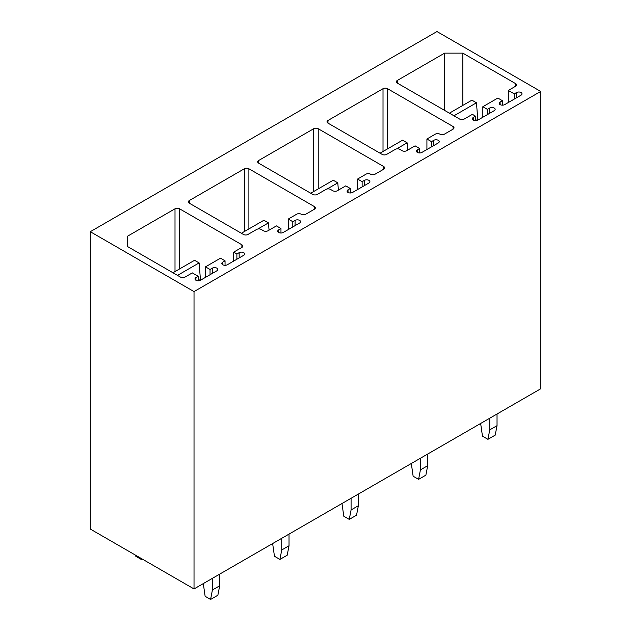 <?xml version="1.0" encoding="UTF-8"?>
<svg xmlns="http://www.w3.org/2000/svg" width="631" height="631" viewBox="0 0 631 631"><rect width="100%" height="100%" fill="white"/><g stroke="black" fill="none" stroke-linecap="round" stroke-linejoin="round"><path stroke-width="0.95" d="M194.025 588.944L194.025 291.593L90.296 231.703L90.296 529.054L194.025 588.944L540.704 388.791L540.704 91.44L194.025 291.593M540.704 91.44L436.975 31.55L90.296 231.703M426.919 149.515L426.919 139.009L435.335 134.151A3.218 1.861 0 0 1 439.886 134.151A3.218 1.861 0 0 0 444.437 134.151L453.082 129.158A3.218 1.861 0 0 0 454.02 127.848A3.218 1.861 0 0 0 453.082 126.531L387.568 88.711A3.218 1.861 0 0 0 383.017 88.711L327.97 120.489A3.218 1.861 0 0 0 327.024 121.807A3.218 1.861 0 0 0 327.97 123.116L327.97 120.489M426.919 139.009L431.47 141.636L433.742 140.319A3.218 1.854 0 0 1 437.251 139.916A3.218 1.854 0 0 1 439.239 141.636A3.218 1.854 0 0 1 438.293 142.945L421.918 152.402A3.218 1.854 0 0 1 418.408 152.805A3.218 1.854 0 0 1 416.421 151.093A3.218 1.854 0 0 1 417.367 149.776L419.639 148.466L415.095 145.84L406.68 150.699A3.218 1.861 0 0 1 402.121 150.699L399.849 149.381A3.218 1.861 0 0 0 395.298 149.381L386.661 154.374A3.218 1.861 0 0 1 382.102 154.374L327.97 123.116M508.31 102.522L508.31 90.438L515.59 86.242A3.218 1.861 0 0 0 516.537 84.925A3.218 1.861 0 0 0 515.59 83.608L462.815 53.138L444.618 53.138L397.301 80.46A3.218 1.861 0 0 0 396.363 81.77A3.218 1.861 0 0 0 397.301 83.087L397.301 80.46M508.31 90.438L514.226 93.853L516.505 92.544A3.218 1.854 0 0 1 520.007 92.142A3.218 1.854 0 0 1 521.995 93.853A3.218 1.854 0 0 1 521.056 95.171L504.674 104.628A3.218 1.854 0 0 1 501.172 105.03A3.218 1.854 0 0 1 499.184 103.31A3.218 1.854 0 0 1 500.123 102.001L502.402 100.684L497.851 98.057L482.833 106.726L487.384 109.352L489.664 108.043A3.218 1.854 0 0 1 493.166 107.641A3.218 1.854 0 0 1 495.154 109.352A3.218 1.854 0 0 1 494.207 110.67L477.833 120.127L476.468 102.79L471.917 100.163L449.398 113.162M473.282 120.127L473.282 117.492A3.218 1.854 0 0 0 472.343 118.809A3.218 1.854 0 0 0 474.323 120.529A3.218 1.854 0 0 0 477.833 120.127M473.282 117.492L475.553 116.183L472.374 114.345L464.179 119.07A3.218 1.861 0 0 1 459.628 119.07L397.301 83.087M127.691 236.12L127.691 246.626L127.691 236.12L175.008 208.798A3.218 1.861 0 0 1 179.559 208.798L241.886 244.789A3.218 1.861 0 0 1 242.825 246.098A3.218 1.861 0 0 1 241.886 247.415L233.699 252.14L236.885 253.977L239.157 252.668A3.218 1.854 0 0 1 242.667 252.266A3.218 1.854 0 0 1 244.647 253.977A3.218 1.854 0 0 1 243.708 255.295L227.326 264.752A3.218 1.854 0 0 1 223.824 265.154A3.218 1.854 0 0 1 221.836 263.435A3.218 1.854 0 0 1 222.775 262.125L225.054 260.808L220.503 258.182L205.493 266.85L210.036 269.476L212.316 268.167A3.218 1.854 0 0 1 215.818 267.765A3.218 1.854 0 0 1 217.805 269.476A3.218 1.854 0 0 1 216.867 270.794L200.484 280.251L199.12 262.914L194.569 260.287L172.957 272.758M195.933 280.251L195.933 277.624A3.218 1.854 0 0 0 194.995 278.934A3.218 1.854 0 0 0 196.982 280.653A3.218 1.854 0 0 0 200.484 280.251M195.933 277.624L198.213 276.307L192.297 272.892L185.017 277.096A3.218 1.861 0 0 1 180.466 277.096L127.691 246.626M357.588 189.545L357.588 179.038L366.004 174.18A3.218 1.861 0 0 1 370.547 174.18A3.218 1.861 0 0 0 375.098 174.18L383.743 169.187A3.218 1.861 0 0 0 384.689 167.878A3.218 1.861 0 0 0 383.743 166.56L318.229 128.74A3.218 1.861 0 0 0 313.678 128.74L258.631 160.519A3.218 1.861 0 0 0 257.685 161.836A3.218 1.861 0 0 0 258.631 163.145L258.631 160.519M357.588 179.038L362.131 181.665L364.41 180.356A3.218 1.854 0 0 1 367.912 179.953A3.218 1.854 0 0 1 369.9 181.665A3.218 1.854 0 0 1 368.961 182.982L352.579 192.439A3.218 1.854 0 0 1 349.077 192.841A3.218 1.854 0 0 1 347.089 191.122A3.218 1.854 0 0 1 348.028 189.813L350.308 188.495L345.756 185.869L337.34 190.728A3.218 1.861 0 0 1 332.789 190.728L330.518 189.418A3.218 1.861 0 0 0 325.967 189.418L317.322 194.403A3.218 1.861 0 0 1 312.771 194.403L258.631 163.145M288.249 229.581L288.249 219.067L296.665 214.209A3.218 1.861 0 0 1 301.216 214.209A3.218 1.861 0 0 0 305.767 214.209L314.404 209.224A3.218 1.861 0 0 0 315.35 207.907A3.218 1.861 0 0 0 314.404 206.597L248.898 168.769A3.218 1.861 0 0 0 244.339 168.769L189.292 200.555A3.218 1.861 0 0 0 188.353 201.865A3.218 1.861 0 0 0 189.292 203.182L189.292 200.555M288.249 219.067L292.8 221.694L295.071 220.385A3.218 1.854 0 0 1 298.581 219.982A3.218 1.854 0 0 1 300.561 221.694A3.218 1.854 0 0 1 299.622 223.011L283.24 232.468A3.218 1.854 0 0 1 279.738 232.871A3.218 1.854 0 0 1 277.75 231.151A3.218 1.854 0 0 1 278.697 229.842L280.969 228.525L276.417 225.898L268.001 230.757A3.218 1.861 0 0 1 263.45 230.757L261.179 229.447A3.218 1.861 0 0 0 256.628 229.447L247.983 234.44A3.218 1.861 0 0 1 243.432 234.44L189.292 203.182M419.639 152.947L419.639 148.466M431.47 146.889L431.47 141.636M444.618 110.401L444.618 53.138M462.815 105.416L462.815 53.138M475.553 120.663L475.553 116.183M487.384 114.605L487.384 109.352M482.833 117.232L482.833 106.726M502.402 105.172L502.402 100.684M514.226 99.106L514.226 93.853M198.213 280.795L198.213 276.307M210.036 274.73L210.036 269.476M205.493 277.356L205.493 266.85M225.054 265.296L225.054 260.808M236.885 259.231L236.885 253.977M233.699 261.068L233.699 252.14M350.308 192.983L350.308 188.495M362.131 186.918L362.131 181.665M280.969 233.013L280.969 228.525M292.8 226.955L292.8 221.694M475.553 120.647L477.833 119.338M453.949 115.788L476.468 102.79M489.751 418.203L489.751 429.869L497.031 425.665L495.209 435.122L487.929 439.326L482.47 436.171L480.648 423.456M497.031 414.007L497.031 425.665M489.751 429.869L487.929 439.326M380.059 153.191L402.578 140.192L407.129 142.819L407.729 150.091M396.52 148.94L407.129 142.819M420.412 458.24L420.412 469.898L427.692 465.694L425.878 475.151L418.598 479.355L413.131 476.208L411.317 463.493M427.692 454.036L427.692 465.694M420.412 469.898L418.598 479.355M310.72 193.228L333.247 180.221L337.79 182.848L338.39 190.12M327.181 188.977L337.79 182.848M351.081 498.269L351.081 509.935L358.361 505.731L356.539 515.188L349.258 519.384L343.8 516.237L341.978 503.522M358.361 494.065L358.361 505.731M351.081 509.935L349.258 519.384M241.389 233.257L263.908 220.251L268.459 222.877L269.058 230.149M257.85 229.006L268.459 222.877M281.741 538.298L281.741 549.964L289.022 545.76L287.2 555.217L279.919 559.421L274.461 556.266L272.639 543.551M289.022 534.094L289.022 545.76M281.741 549.964L279.919 559.421M198.213 280.771L200.484 279.462M177.508 275.384L199.12 262.914M135.626 555.225L135.791 556.266L141.249 559.421L142.07 558.948M141.415 558.569L141.249 559.421M212.402 578.327L212.402 589.993L219.683 585.789L217.869 595.246L210.588 599.45L205.122 596.295L203.308 583.58M219.683 574.131L219.683 585.789M212.402 589.993L210.588 599.45M387.568 148.861L387.568 88.711M383.017 151.487L383.017 88.711M417.367 152.402L417.367 149.776M433.742 145.572L433.742 140.319M453.082 129.158L453.082 126.531M489.664 113.296L489.664 108.043M500.123 104.628L500.123 102.001M516.505 97.797L516.505 92.544M515.59 86.242L515.59 83.608M212.316 273.42L212.316 268.167M222.775 264.752L222.775 262.125M239.157 257.921L239.157 252.668M241.886 247.415L241.886 244.789M179.559 268.956L179.559 208.798M175.008 271.582L175.008 208.798M318.229 188.89L318.229 128.74M313.678 191.516L313.678 128.74M383.743 169.187L383.743 166.56M348.028 192.439L348.028 189.813M364.41 185.609L364.41 180.356M248.898 228.919L248.898 168.769M244.339 231.545L244.339 168.769M314.404 209.224L314.404 206.597M278.697 232.468L278.697 229.842M295.071 225.638L295.071 220.385"/></g></svg>
